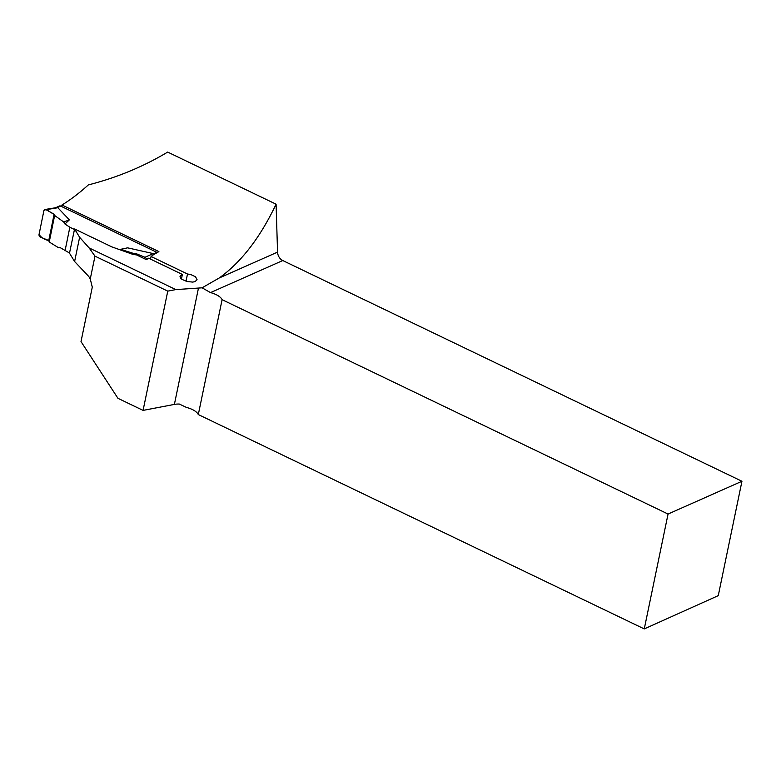 <?xml version="1.0" encoding="UTF-8"?>
<svg xmlns="http://www.w3.org/2000/svg" width="781" height="781" viewBox="0 0 781 781"><rect width="100%" height="100%" fill="white"/><g stroke="black" fill="none" stroke-linecap="round" stroke-linejoin="round"><path stroke-width="1.17" d="M219.178 278.007L277.558 252.107A8.191 6.394 -113.9 0 0 282.781 260.542L210.519 292.602L202.074 287.818L219.178 278.007C241.202 262.24 260.171 237.639 276.084 204.183L167.681 152.08C143.304 166.685 116.857 177.638 88.331 184.921A193.092 88.858 115.7 0 1 61.972 205.003L158.885 251.589A193.092 88.858 -64.3 0 1 153.388 254.782L151.075 256.49L187.508 274.004L190.906 274.6L195.543 276.796L197.085 279.744L194.928 281.668L192.682 282.087L187.108 281.521L182.158 279.471L180.626 278.173L180.001 276.357L182.373 274.434L148.615 258.199L146.389 259.663L136.431 254.87L136.636 253.854L133.668 253.474L133.444 254.577L136.431 254.87M202.074 287.818L175.813 289.595L167.769 291.128L143.069 410.396L117.951 398.32L81.009 341.59L92.285 287.164L90.264 278.954L94.989 256.148L167.769 291.128M94.989 256.148L89.132 247.928L175.813 289.595M89.132 247.928L79.623 237.278L74.576 228.97L111.839 246.884L133.444 254.577M90.264 278.954L88.731 276.435L74.605 261.518L69.489 253.181L74.576 228.97M277.558 252.107L276.084 204.183M198.472 288.091L174.388 404.402A15.366 6.492 11.7 0 1 179.318 404.05L186.356 407.379C192.712 409.107 196.695 411.499 198.306 414.555L644.266 628.92L718.266 595.639L741.95 481.262L282.781 260.542M61.66 206.555L61.972 205.003M198.306 414.555L222.097 299.67L668.058 514.044L644.266 628.92M150.528 259.126L151.075 256.49M668.058 514.044L741.95 481.262M210.519 292.602A15.366 6.492 -168.3 0 1 222.097 299.67M187.508 274.004L186.015 281.209M181.436 278.954L182.373 274.434M174.388 404.402L143.069 410.396M74.605 261.518L79.623 237.278M157.274 252.566A2.05 1.591 -114.3 0 0 156.932 252.351L60.635 206.067A2.05 1.591 -114.3 0 0 59.424 206.008L55.529 207.766M69.519 253.015L60.147 247.606L58.468 247.694L49.232 242.003L54.641 215.488L63.71 221.98L64.96 224.001L69.372 219.861L57.853 207.736L56.252 207.717M65.028 250.857L69.851 227.251L64.96 224.001M69.851 227.251L74.468 229.477M136.636 253.854L144.973 257.281L153.242 253.591L127.596 247.841L119.395 249.588M153.242 253.591L153.584 254.674M127.596 247.841L120.811 249.422L133.668 253.474M120.811 249.422L119.493 249.627M57.853 207.736L46.001 209.698A2.05 1.591 -114.3 0 0 43.892 210.685L39.05 234.437A2.05 1.591 65.7 0 0 40.417 237.082L48.754 240.509L49.232 242.003M69.372 219.861L63.71 221.98M46.001 209.698L54.123 214.189L54.641 215.488M149.376 258.57L150.772 257.945M144.973 257.281A2.05 1.591 65.7 0 1 146.379 259.653M48.754 240.509L54.123 214.189C50.853 213.301 46.304 207.746 43.892 210.685L39.05 234.437C41.217 237.649 44.449 239.679 48.754 240.509L54.123 214.189M156.932 252.351L153.515 253.893M60.635 206.067L57.218 207.609M56.164 207.658L45.005 209.503"/></g></svg>
